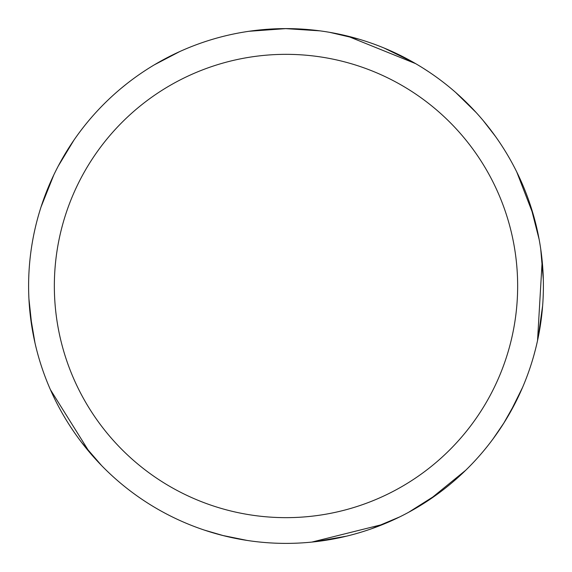 <?xml version="1.0" encoding="UTF-8"?>
<svg xmlns="http://www.w3.org/2000/svg" width="572" height="572" viewBox="0 0 572 572"><rect width="100%" height="100%" fill="white"/><g stroke="black" fill="none" stroke-linecap="round" stroke-linejoin="round"><path stroke-width="0.86" d="M286 28.607A257.393 257.393 0 0 1 543.393 286A257.393 257.393 0 0 1 286 543.386A257.393 257.393 0 0 1 28.607 286A257.393 257.393 0 0 1 286 28.607L248.92 31.288M286 54.34A231.653 231.653 0 0 1 517.653 286A231.653 231.653 0 0 1 286 517.653A231.653 231.653 0 0 1 54.347 286A231.653 231.653 0 0 1 286 54.34M540.733 249.092L543.307 279.393M522.551 387.451L509.702 413.306M437.787 493.872L408.508 512.369M223.781 535.757L204.418 530.115M89.532 452.288L50.407 389.668M32.046 327.928L28.929 298.827M329.615 32.325L359.23 39.239M455.591 92.371L476.211 112.584M530.601 205.877L539.146 239.439M535.549 349.042L533.783 355.677M465.708 470.263L429.729 499.52M346.546 536.164L314.228 541.834M399.814 516.859L371.793 528.671M347.204 35.986L415.658 63.649M247.397 540.483L222.394 535.406M285.385 28.607L319.948 30.852M423.073 68.139L428.843 71.879M516.781 172.022L533.49 215.279M542.635 305.72L538.038 338.209M504.311 422.351L492.964 439.024M383.44 524.238L311.797 542.092M384.062 48.019L413.542 62.427M483.14 120.506L495.495 136.451M542.17 260.961L537.537 340.597M516.101 401.344L503.546 423.566M58.222 166.123L73.952 140.097M154.261 64.872L179.851 51.509M101.609 465.579L81.717 442.578M34.992 342.957L30.187 314.486M41.012 207.043L53.832 174.868M121.164 88.31L126.498 83.984"/></g></svg>
